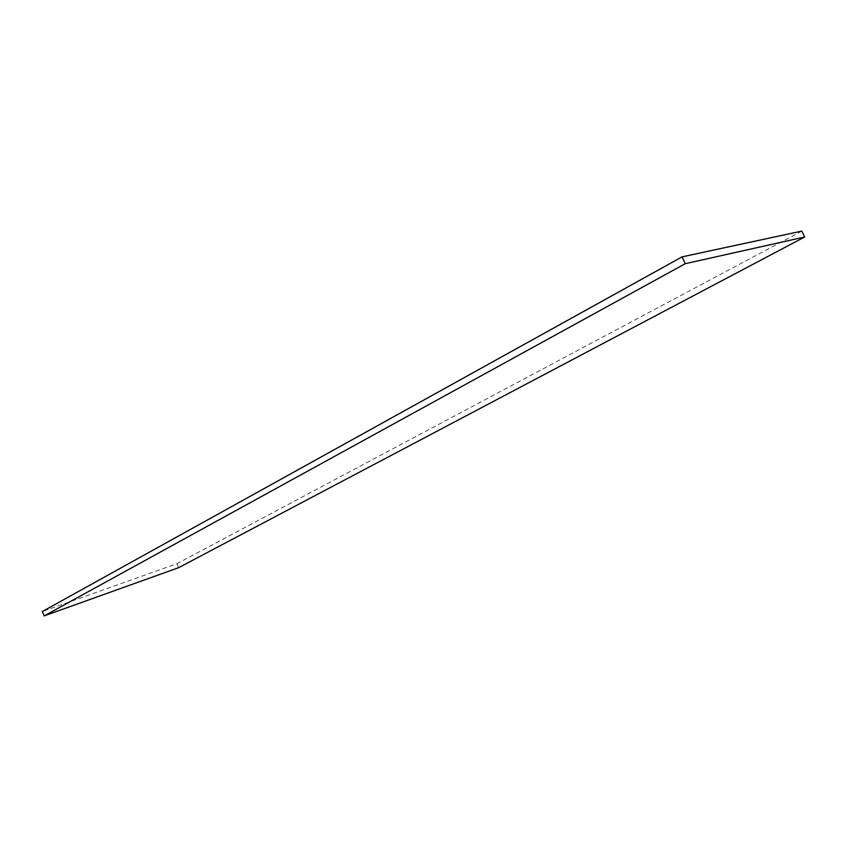 <?xml version="1.0" encoding="UTF-8"?>
<svg xmlns="http://www.w3.org/2000/svg" width="847" height="847" viewBox="0 0 847 847"><rect width="100%" height="100%" fill="white"/><g stroke="black" fill="none" stroke-linecap="round" stroke-linejoin="round"><path stroke-width="0.64" stroke-dasharray="4.24 3.18" d="M801.834 231.093L176.917 563.7L42.35 611.513M176.917 563.7L178.601 567.702"/><path stroke-width="1.27" d="M178.601 567.702L44.15 615.907L685.255 263.692L804.65 237.012L178.601 567.702M685.255 263.692L682.068 256.863L42.35 611.513L44.15 615.907M682.068 256.863L801.834 231.093L804.65 237.012"/></g></svg>
